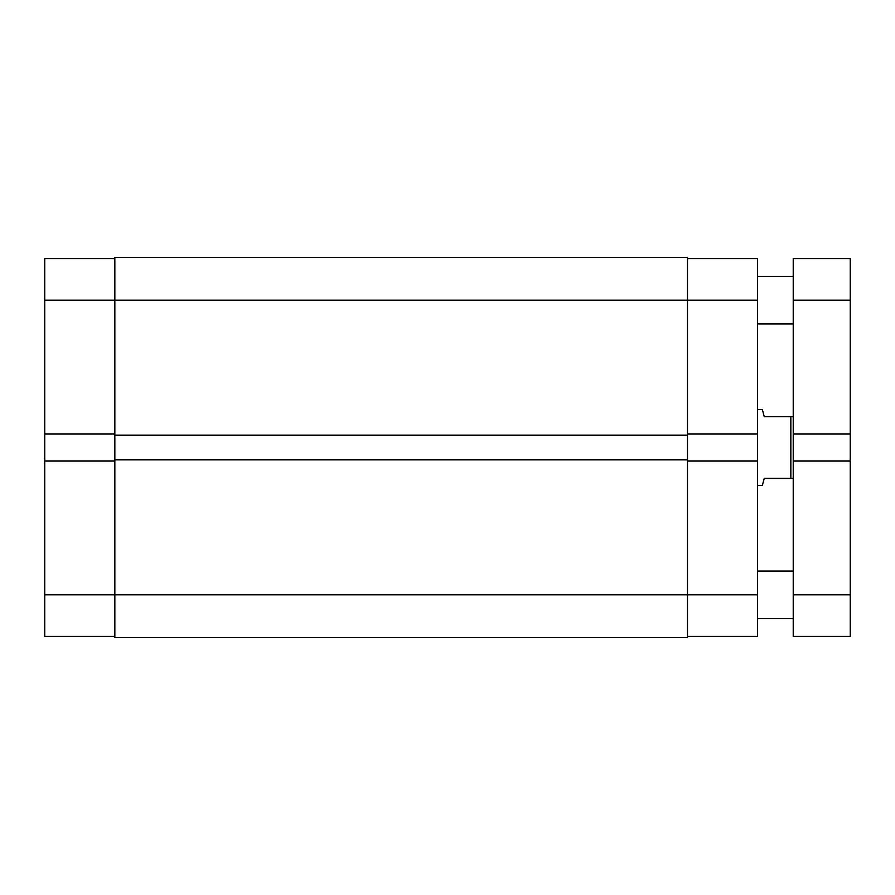 <?xml version="1.0" encoding="UTF-8"?>
<svg xmlns="http://www.w3.org/2000/svg" width="895" height="895" viewBox="0 0 895 895"><rect width="100%" height="100%" fill="white"/><g stroke="black" fill="none" stroke-linecap="round" stroke-linejoin="round"><path stroke-width="1.34" d="M757.584 485.515L762.339 485.515L764.24 478.389L790.844 478.389L790.844 416.611L764.24 416.611L762.339 409.485L757.584 409.485M793.227 416.611L790.844 416.611M793.227 478.389L790.844 478.389M757.584 571.055L793.227 571.055M757.584 618.579L793.227 618.579M757.584 276.421L793.227 276.421M757.584 323.945L793.227 323.945M850.25 300.183L850.25 258.599L793.227 258.599L793.227 433.952L850.25 433.952L850.25 300.183L793.227 300.183M850.25 433.952L850.25 461.048L793.227 461.048L793.227 433.952M793.227 461.048L793.227 636.401L850.25 636.401L850.25 594.817L793.227 594.817M850.25 461.048L850.25 594.817M114.84 433.952L44.75 433.952L44.75 300.183L114.84 300.183L114.84 257.413L687.483 257.413L687.483 594.817L757.584 594.817L757.584 300.183L114.84 300.183L114.84 459.851L687.483 459.851M114.84 637.587L687.483 637.587L687.483 594.817L114.84 594.817L114.84 637.587M114.84 459.851L114.84 594.817L44.75 594.817L44.75 461.048L114.84 461.048M114.84 435.149L687.483 435.149M114.84 636.401L44.75 636.401L44.75 594.817M44.75 433.952L44.75 461.048M44.75 300.183L44.75 258.599L114.84 258.599M687.483 433.952L757.584 433.952M757.584 594.817L757.584 636.401L687.483 636.401M687.483 258.599L757.584 258.599L757.584 300.183M687.483 461.048L757.584 461.048"/></g></svg>
